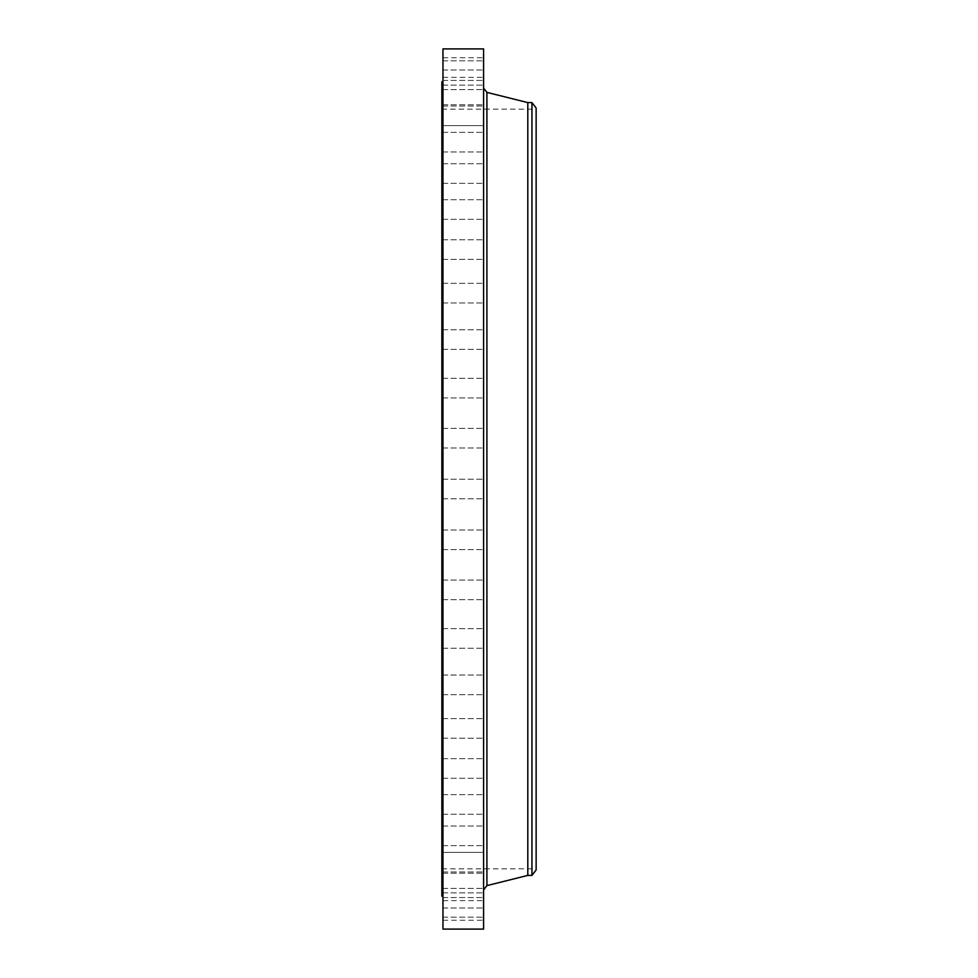 <?xml version="1.0" encoding="UTF-8"?>
<svg xmlns="http://www.w3.org/2000/svg" width="978" height="978" viewBox="0 0 978 978"><rect width="100%" height="100%" fill="white"/><g stroke="black" fill="none" stroke-linecap="round" stroke-linejoin="round"><path stroke-width="0.73" stroke-dasharray="4.89 3.67" d="M442.961 493.707L442.961 479.196L442.961 493.707M483.597 493.707L483.597 479.196L483.597 493.707M442.961 48.9L442.961 929.1M442.961 846.398L442.961 81.749L442.961 846.398M442.961 443.902L442.961 428.388L442.961 443.902M442.961 394.77L442.961 378.327L442.961 394.77M442.961 347.007L442.961 329.745L442.961 347.007M442.961 301.31L442.961 283.339L442.961 301.31M442.961 258.351L442.961 239.781L442.961 258.351M442.961 218.754L442.961 199.72L442.961 218.754M442.961 183.106L442.961 163.729L442.961 183.106M442.961 151.908L442.961 132.348L442.961 151.908M442.961 125.636L442.961 106.015L442.961 125.636L442.961 106.015L442.961 125.636L483.597 125.636L483.597 106.015L483.597 125.636L483.597 106.015L483.597 125.636L442.961 125.636M442.961 104.658L442.961 85.135L442.961 104.658M442.961 89.279L442.961 69.988L442.961 89.279M442.961 79.744L442.961 60.819L442.961 79.744M442.961 76.162L442.961 57.751L442.961 76.162M442.961 78.607L442.961 60.819L442.961 78.607M442.961 87.03L442.961 69.988L442.961 87.03M442.961 101.321L442.961 85.135L442.961 101.321M442.961 146.566L442.961 132.348L442.961 146.566M442.961 176.871L442.961 163.729L442.961 176.871M442.961 211.713L442.961 199.72L442.961 211.713M442.961 250.612L442.961 239.781L442.961 250.612M442.961 292.984L442.961 302.96L442.961 292.984M442.961 338.205L442.961 349.366L442.961 338.205M442.961 385.638L442.961 397.948L442.961 385.638M442.961 434.574L442.961 448.01L442.961 434.574M442.961 534.098L442.961 549.612L442.961 534.098M442.961 583.23L442.961 599.673L442.961 583.23M442.961 630.993L442.961 648.255L442.961 630.993M442.961 676.69L442.961 694.661L442.961 676.69M442.961 719.649L442.961 738.219L442.961 719.649M442.961 759.246L442.961 778.28L442.961 759.246M442.961 794.894L442.961 814.271L442.961 794.894M442.961 826.092L442.961 845.652L442.961 826.092M442.961 852.364L442.961 871.985L442.961 852.364L442.961 871.985L442.961 852.364L483.597 852.364L483.597 871.985L483.597 852.364L483.597 871.985L483.597 852.364L442.961 852.364M442.961 873.342L442.961 892.865L442.961 873.342M442.961 888.721L442.961 908.012L442.961 888.721M442.961 898.256L442.961 917.181L442.961 898.256M442.961 901.838L442.961 920.249L442.961 901.838M442.961 899.393L442.961 917.181L442.961 899.393M442.961 890.97L442.961 908.012L442.961 890.97M442.961 876.679L442.961 892.865L442.961 876.679M442.961 831.434L442.961 845.652L442.961 831.434M442.961 801.129L442.961 814.271L442.961 801.129M442.961 766.287L442.961 778.28L442.961 766.287M442.961 727.387L442.961 738.219L442.961 727.387M442.961 685.016L442.961 675.04L442.961 685.016M442.961 639.795L442.961 628.634L442.961 639.795M442.961 592.362L442.961 580.052L442.961 592.362M442.961 543.426L442.961 529.99L442.961 543.426M483.597 48.9L483.597 929.1M441.86 81.749L441.86 896.251M441.86 822.339L441.86 109.157L441.86 822.339M536.14 822.339L536.14 109.157L536.14 822.339M536.14 108.057L536.14 869.943M531.946 102.592L531.946 875.408M527.802 102.592L527.802 875.408M483.597 840.799L483.597 889.87M483.597 534.098L483.597 549.612L483.597 534.098M483.597 394.77L483.597 378.327L483.597 394.77M483.597 583.23L483.597 599.673L483.597 583.23M483.597 347.007L483.597 329.745L483.597 347.007M483.597 630.993L483.597 648.255L483.597 630.993M483.597 301.31L483.597 283.339L483.597 301.31M483.597 676.69L483.597 694.661L483.597 676.69M483.597 258.351L483.597 239.781L483.597 258.351M483.597 719.649L483.597 738.219L483.597 719.649M483.597 218.754L483.597 199.72L483.597 218.754M483.597 759.246L483.597 778.28L483.597 759.246M483.597 183.106L483.597 163.729L483.597 183.106M483.597 794.894L483.597 814.271L483.597 794.894M483.597 151.908L483.597 132.348L483.597 151.908M483.597 826.092L483.597 845.652L483.597 826.092M483.597 104.658L483.597 85.135L483.597 104.658M483.597 873.342L483.597 892.865L483.597 873.342M483.597 89.279L483.597 69.988L483.597 89.279M483.597 888.721L483.597 908.012L483.597 888.721M483.597 79.744L483.597 60.819L483.597 79.744M483.597 898.256L483.597 917.181L483.597 898.256M483.597 76.162L483.597 57.751L483.597 76.162M483.597 901.838L483.597 920.249L483.597 901.838M483.597 78.607L483.597 60.819L483.597 78.607M483.597 899.393L483.597 917.181L483.597 899.393M483.597 87.03L483.597 69.988L483.597 87.03M483.597 890.97L483.597 908.012L483.597 890.97M483.597 101.321L483.597 85.135L483.597 101.321M483.597 876.679L483.597 892.865L483.597 876.679M483.597 146.566L483.597 132.348L483.597 146.566M483.597 831.434L483.597 845.652L483.597 831.434M483.597 176.871L483.597 163.729L483.597 176.871M483.597 801.129L483.597 814.271L483.597 801.129M483.597 211.713L483.597 199.72L483.597 211.713M483.597 766.287L483.597 778.28L483.597 766.287M483.597 250.612L483.597 239.781L483.597 250.612M483.597 727.387L483.597 738.219L483.597 727.387M483.597 292.984L483.597 302.96L483.597 292.984M483.597 685.016L483.597 675.04L483.597 685.016M483.597 338.205L483.597 349.366L483.597 338.205M483.597 639.795L483.597 628.634L483.597 639.795M483.597 385.638L483.597 397.948L483.597 385.638M483.597 592.362L483.597 580.052L483.597 592.362M483.597 434.574L483.597 448.01L483.597 434.574M483.597 543.426L483.597 529.99L483.597 543.426M483.597 443.902L483.597 428.388L483.597 443.902M483.597 505.699L483.328 523.206L483.328 505.687M483.328 507.558L483.328 521.347L483.328 507.558M483.328 513.438L483.328 508.719L483.597 513.438M483.328 521.726L483.328 522.79L483.597 521.726M483.328 519.11L483.328 520.174L483.597 519.11M483.328 519.783L483.328 520.834L483.328 519.783M483.328 507.166L483.328 506.103L483.597 507.166M483.328 509.11L483.328 508.059L483.597 509.11M483.597 521.335L483.597 507.545L483.328 521.347M483.597 510.54L483.597 511.58L483.328 510.54M483.597 511.616L483.597 513.584L483.328 511.628M483.597 514.648L483.597 518.609L483.328 514.697M483.597 518.218L483.597 518.915L483.328 518.218M483.597 517.203L483.328 514.929L483.328 517.203M483.597 517.02L483.597 514.929L483.328 517.02M483.597 514.355L483.597 515.455L483.328 514.391M483.597 520.834L483.597 519.77L483.328 520.834M486.91 92.384L486.91 885.616M442.961 498.804L483.597 498.804L442.961 498.804M442.961 479.196L483.597 479.196L442.961 479.196M441.86 109.157L536.14 109.157M483.597 137.201L483.597 88.13M441.86 868.843L536.14 868.843M442.961 529.99L483.597 529.99L442.961 529.99M442.961 549.612L483.597 549.612L442.961 549.612M442.961 397.948L483.597 397.948L442.961 397.948M442.961 378.327L483.597 378.327L442.961 378.327M442.961 580.052L483.597 580.052L442.961 580.052M442.961 599.673L483.597 599.673L442.961 599.673M442.961 349.366L483.597 349.366L442.961 349.366M442.961 329.745L483.597 329.745L442.961 329.745M442.961 628.634L483.597 628.634L442.961 628.634M442.961 648.255L483.597 648.255L442.961 648.255M442.961 302.96L483.597 302.96L442.961 302.96M442.961 283.339L483.597 283.339L442.961 283.339M442.961 675.04L483.597 675.04L442.961 675.04M442.961 694.661L483.597 694.661L442.961 694.661M442.961 259.402L483.597 259.402L442.961 259.402M442.961 239.781L483.597 239.781L442.961 239.781M442.961 718.598L483.597 718.598L442.961 718.598M442.961 738.219L483.597 738.219L442.961 738.219M442.961 219.341L483.597 219.341L442.961 219.341M442.961 199.72L483.597 199.72L442.961 199.72M442.961 758.659L483.597 758.659L442.961 758.659M442.961 778.28L483.597 778.28L442.961 778.28M442.961 183.351L483.597 183.351L442.961 183.351M442.961 163.729L483.597 163.729L442.961 163.729M442.961 794.649L483.597 794.649L442.961 794.649M442.961 814.271L483.597 814.271L442.961 814.271M442.961 151.969L483.597 151.969L442.961 151.969M442.961 132.348L483.597 132.348L442.961 132.348M442.961 826.031L483.597 826.031L442.961 826.031M442.961 845.652L483.597 845.652L442.961 845.652M442.961 106.015L483.597 106.015L442.961 106.015M442.961 871.985L483.597 871.985L442.961 871.985M442.961 85.135L483.597 85.135L442.961 85.135M442.961 104.756L483.597 104.756L442.961 104.756M442.961 892.865L483.597 892.865L442.961 892.865M442.961 873.244L483.597 873.244L442.961 873.244M442.961 69.988L483.597 69.988L442.961 69.988M442.961 89.609L483.597 89.609L442.961 89.609M442.961 908.012L483.597 908.012L442.961 908.012M442.961 888.391L483.597 888.391L442.961 888.391M442.961 60.819L483.597 60.819L442.961 60.819M442.961 80.44L483.597 80.44L442.961 80.44M442.961 917.181L483.597 917.181L442.961 917.181M442.961 897.559L483.597 897.559L442.961 897.559M442.961 57.751L483.597 57.751M442.961 77.36L483.597 77.36M442.961 920.249L483.597 920.249M442.961 900.64L483.597 900.64M442.961 428.388L483.597 428.388L442.961 428.388M442.961 448.01L483.597 448.01L442.961 448.01"/><path stroke-width="1.47" d="M442.961 929.1L442.961 48.9L483.597 48.9L483.597 929.1L442.961 929.1M442.961 896.251L441.86 896.251L441.86 81.749L442.961 81.749M531.946 102.592L531.946 875.408L536.14 869.943L536.14 108.057L531.946 102.592L527.802 102.592L486.91 92.384L483.597 88.13M531.946 875.408L527.802 875.408L527.802 102.592M527.802 875.408L486.91 885.616L486.91 92.384M486.91 885.616L483.597 889.87"/></g></svg>
